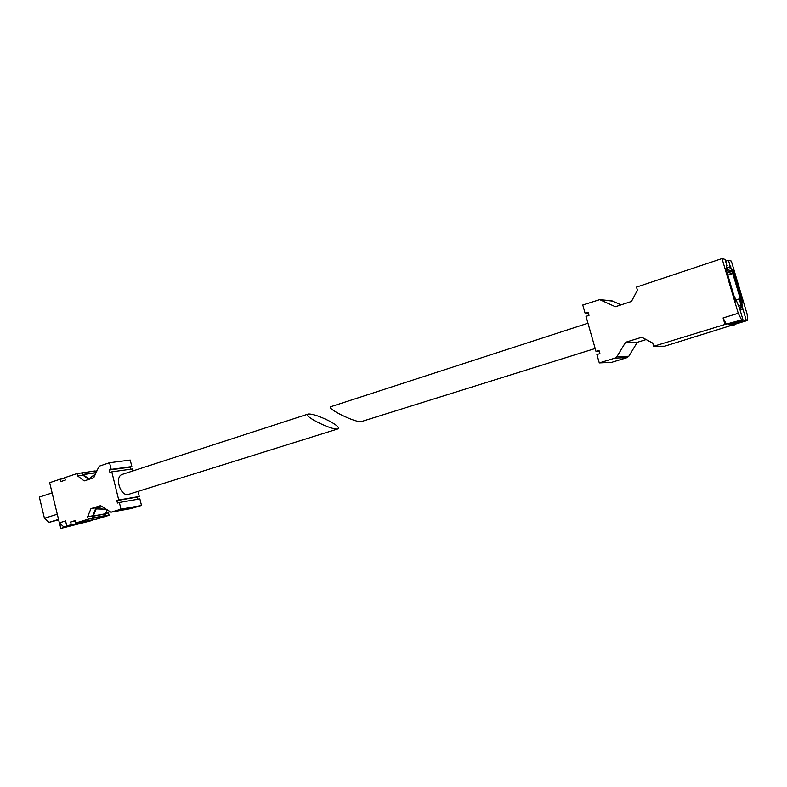 <?xml version="1.0" encoding="UTF-8"?>
<svg xmlns="http://www.w3.org/2000/svg" width="787" height="787" viewBox="0 0 787 787"><rect width="100%" height="100%" fill="white"/><g stroke="black" fill="none" stroke-linecap="round" stroke-linejoin="round"><path stroke-width="1.18" d="M595.169 348.493L361.607 421.507C356.796 423.573 324.815 407.922 331.052 406.623L587.958 323.221M739.141 307.373L741.59 307.668L740.252 300.427L741.157 300.565L732.677 272.027L726.49 270.571M735.137 299.69L736.219 301.087M734.655 298.066L735.412 298.184L738.481 305.73L740.901 306.035L739.564 298.804L740.341 298.922L732.786 273.522L726.972 272.184M741.629 319.925L738.255 313.265L722.023 258.579L636.506 287.088L637.411 290.226L631.44 301.46L615.375 306.723L599.724 299.631L582.764 305.002L585.125 313.285L588.115 312.301L589.001 315.371L586 316.354L596.015 351.464L599.035 350.53L599.91 353.619L596.9 354.553L599.281 362.905L615.129 358.055L616.949 356.629L625.606 342.256L641.779 337.23L652.738 343.112L653.653 346.28L724.994 324.46L741.629 319.925L743.056 320.034L727.985 324.637L731.349 324.844L731.015 323.713M722.023 258.579L725.043 259.395L726.952 265.819L726.431 265.691L727.05 268.82L725.889 268.544L735.52 300.998L736.612 301.146L739.691 308.701L743.056 320.034M728.447 260.31L731.339 261.087L747.129 314.161L747.65 320.398L746.273 320.289L742.938 309.084L741.6 301.844L742.643 301.992L733.228 270.315L732.146 270.049L730.336 266.665L728.447 260.31L725.594 261.254M621.061 304.864L612.03 300.86L599.724 299.631M585.125 313.285L588.46 313.501M596.015 351.464L599.281 351.405M599.281 362.905L611.568 362.354L627.042 357.632L628.823 356.245L637.283 342.286L646.107 339.551M625.606 342.256L637.283 342.286M653.653 346.28L664.651 346.191L734.074 324.539M747.65 320.398L732.786 324.923L734.212 325.011M731.349 324.844L746.273 320.289M724.994 324.46L723.076 317.958L738.255 313.265M726.499 324.549L723.076 317.958M740.567 302.169L741.6 301.844M729.942 271.377L733.228 270.315M727.09 268.023L730.838 266.793M727.031 267.747L730.336 266.665M740.065 309.97L742.938 309.084M741.157 300.565L740.321 300.821M741.59 307.668L739.524 308.307M739.564 298.804L736.111 299.886M732.786 273.522L727.847 275.135M338.017 428.885L128.773 494.295C120.618 497.414 113.967 476.519 122.418 474.345L308.081 414.08C301.657 415.447 332.999 431.01 338.017 428.885C339.768 427.725 336.708 425.029 328.848 420.779C319.837 416.333 313.108 414.06 308.661 413.962L308.081 414.08M88.233 519.184L109.098 515.308L96.703 519.086L75.709 523.011L88.233 519.184L87.642 516.744L90.977 508.638L100.569 505.657L110.987 512.209L120.991 509.169L119.339 502.48L117.45 503.06L116.84 500.591L118.729 500.001L111.793 471.846L109.914 472.466L109.304 470.006L111.183 469.386L109.541 462.736L99.811 465.983L98.719 467.025L93.732 477.768L84.199 480.896L77.697 475.968L77.106 473.548L64.701 477.679L65.291 480.09L60.835 481.565L60.255 479.165L49.66 482.697L59.369 522.853L65.587 520.935L66.747 525.755L92.256 520.433L92.138 519.941M75.709 523.011L75.129 520.591L70.633 521.968L71.224 524.388M130.504 469.249L129.993 467.173L131.842 466.563L130.229 460.07L109.541 462.736M137.941 499.243L137.4 497.069L139.269 496.489L138.01 491.413M132.924 470.931L132.442 468.973L111.793 471.846M131.429 508.471L141.493 505.451L139.87 498.909L119.339 502.48M109.098 515.308L108.517 512.927L109.118 511.491M59.497 522.981L60.815 528.421L92.256 520.433M66.747 525.755L70.161 525.106L63.944 527.005L67.849 526.267L60.815 528.421M63.944 527.005L59.369 522.853M60.255 479.165L64.908 478.516M77.106 473.548L81.445 472.957L82.143 473.607M95.138 474.748L88.803 478.87L83.068 474.581L82.369 472.653L81.445 472.957M82.969 474.423L95.483 472.702L95.099 471.138L96.949 470.852M118.729 500.001L139.269 496.489M109.304 470.006L129.993 467.173M111.183 469.386L131.842 466.563M77.697 475.968L83.038 475.23M101.946 506.602L95.68 508.618L92.62 516.095L92.532 518.387M87.642 516.744L92.738 515.819M105.733 513.439L108.517 512.927M90.977 508.638L101.061 506.877M120.991 509.169L141.493 505.451M116.84 500.591L137.4 497.069M105.852 515.8L105.606 513.744L107.101 510.114M93.446 518.102L93.181 516.213L105.596 513.931M105.802 509.228L96.191 508.904L93.181 516.213M97.254 508.943L97.991 508.815M98.414 508.992L99.152 508.864M99.565 509.041L100.313 508.914M100.726 509.091L101.474 508.963M101.887 509.14L102.635 509.002M103.048 509.189L103.795 509.051M104.209 509.238L104.966 509.1M94.568 474.581L95.552 473.843M93.594 475.299L94.292 475.2M92.63 476.027L93.319 475.928M91.656 476.755L92.354 476.656M90.692 477.473L91.381 477.375M89.728 478.201L90.416 478.103M82.586 472.839L94.883 470.951M88.636 479.44L82.546 474.856L82.005 473.558M70.633 521.968L75.257 521.122M52.129 492.918L39.35 497.099L44.446 518.279L48.991 522.371L58.632 519.823M44.446 518.279L57.284 514.245M48.991 522.371L58.533 519.41M600.688 299.896L612.975 301.116M615.129 358.055L627.042 357.632M616.949 356.629L628.823 356.245M728.86 271.131L732.146 270.049M726.322 270.01L731.31 268.377M111.154 512.17L131.773 508.412M93.564 517.807L105.979 515.505M93.191 516.026L105.606 513.744M96.063 509.022L96.634 508.923M83.068 474.581L95.581 472.859M110.987 512.209L131.606 508.451"/></g></svg>
